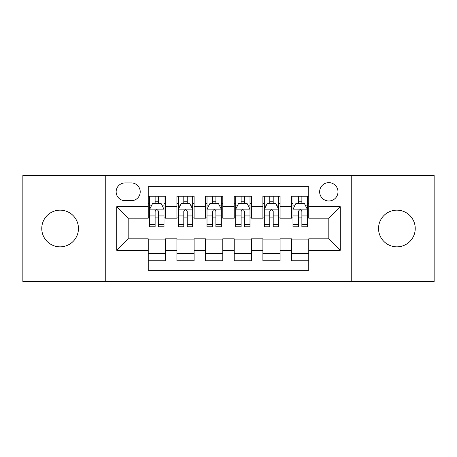<?xml version="1.0" encoding="UTF-8"?>
<svg xmlns="http://www.w3.org/2000/svg" width="457" height="457" viewBox="0 0 457 457"><rect width="100%" height="100%" fill="white"/><g stroke="black" fill="none" stroke-linecap="round" stroke-linejoin="round"><path stroke-width="0.69" d="M396.887 210.157A18.343 18.343 0 0 0 378.545 228.5A18.343 18.343 0 0 0 396.887 246.843A18.343 18.343 0 0 0 415.236 228.5A18.343 18.343 0 0 0 396.887 210.157M60.113 210.157A18.343 18.343 0 0 0 41.764 228.5A18.343 18.343 0 0 0 60.113 246.843A18.343 18.343 0 0 0 78.455 228.5A18.343 18.343 0 0 0 60.113 210.157M328.817 182.64A9.174 9.174 0 0 0 319.643 191.814A9.174 9.174 0 0 0 328.817 200.983A9.174 9.174 0 0 0 337.991 191.814A9.174 9.174 0 0 0 328.817 182.64M351.747 281.523L434.15 281.523L434.15 175.477L351.747 175.477L351.747 281.523L105.253 281.523L105.253 175.477L22.85 175.477L22.85 281.523L105.253 281.523M308.755 196.253L291.555 196.253L291.555 206.718L280.09 206.718L280.09 218.183L291.555 218.183L291.555 206.718M280.09 206.718L280.09 196.253L262.895 196.253L262.895 206.718L251.43 206.718L251.43 218.183L262.895 218.183L262.895 206.718M251.43 206.718L251.43 196.253L234.23 196.253L234.23 206.718L222.77 206.718L222.77 218.183L234.23 218.183L234.23 206.718M222.77 206.718L222.77 196.253L205.57 196.253L205.57 206.718L194.105 206.718L194.105 218.183L205.57 218.183L205.57 206.718M194.105 206.718L194.105 196.253L176.91 196.253L176.91 218.183L165.445 218.183L165.445 196.253L148.245 196.253M148.245 260.747L165.445 260.747L165.445 238.817L176.91 238.817L176.91 260.747L194.105 260.747L194.105 238.817L205.57 238.817L205.57 250.282L194.105 250.282M205.57 250.282L205.57 260.747L222.77 260.747L222.77 238.817L234.23 238.817L234.23 250.282L222.77 250.282M234.23 250.282L234.23 260.747L251.43 260.747L251.43 238.817L262.895 238.817L262.895 250.282L251.43 250.282M262.895 250.282L262.895 260.747L280.09 260.747L280.09 238.817L291.555 238.817L291.555 250.282L280.09 250.282M125.029 200.697L131.336 200.697A8.883 8.883 0 0 0 140.219 191.814A8.883 8.883 0 0 0 131.336 182.926L125.029 182.926A8.883 8.883 0 0 0 116.147 191.814A8.883 8.883 0 0 0 125.029 200.697M351.747 175.477L105.253 175.477M308.755 206.718L308.755 186.656L148.245 186.656L148.245 218.183L128.183 218.183L128.183 238.817L148.245 238.817L148.245 270.344L308.755 270.344L308.755 238.817L328.817 238.817L328.817 218.183L308.755 218.183L308.755 206.718L340.282 206.718L340.282 250.282L308.755 250.282M148.245 250.282L116.718 250.282L116.718 206.718L148.245 206.718M291.555 250.282L291.555 260.747L308.755 260.747M148.245 203.422L149.679 203.422M155.123 203.422L158.562 203.422M164.012 203.422L165.445 203.422M148.245 217.898L149.679 217.898M155.123 217.898L158.562 217.898M164.012 217.898L165.445 217.898M148.245 239.102L165.445 239.102M148.245 253.578L165.445 253.578M176.91 217.898L178.344 217.898M183.788 217.898L187.227 217.898M192.671 217.898L194.105 217.898M176.91 203.422L178.344 203.422M183.788 203.422L187.227 203.422M192.671 203.422L194.105 203.422M176.91 239.102L194.105 239.102M176.91 253.578L194.105 253.578M205.57 239.102L222.77 239.102M205.57 253.578L222.77 253.578M205.57 203.422L207.004 203.422M212.448 203.422L215.887 203.422M221.337 203.422L222.77 203.422M205.57 217.898L207.004 217.898M212.448 217.898L215.887 217.898M221.337 217.898L222.77 217.898M234.23 239.102L251.43 239.102M234.23 253.578L251.43 253.578M234.23 203.422L235.663 203.422M241.113 203.422L244.552 203.422M249.996 203.422L251.43 203.422M234.23 217.898L235.663 217.898M241.113 217.898L244.552 217.898M249.996 217.898L251.43 217.898M262.895 239.102L280.09 239.102M262.895 253.578L280.09 253.578M262.895 203.422L264.329 203.422M269.773 203.422L273.212 203.422M278.656 203.422L280.09 203.422M262.895 217.898L264.329 217.898M269.773 217.898L273.212 217.898M278.656 217.898L280.09 217.898M291.555 239.102L308.755 239.102M291.555 253.578L308.755 253.578M291.555 203.422L292.988 203.422M298.438 203.422L301.877 203.422M307.321 203.422L308.755 203.422M291.555 217.898L292.988 217.898M298.438 217.898L301.877 217.898M307.321 217.898L308.755 217.898M128.183 218.183L116.718 206.718M128.183 238.817L116.718 250.282M340.282 206.718L328.817 218.183M340.282 250.282L328.817 238.817M158.562 199.983L155.123 199.983M164.012 224.444L158.562 224.444L158.562 226.781L164.012 226.781L164.012 209.295L161.144 203.565L152.547 203.565L149.679 209.295L149.679 226.781L155.123 226.781L155.123 224.444L149.679 224.444M149.679 209.295L149.679 196.253M164.012 209.295L164.012 196.253M155.123 203.565L155.123 196.253M158.562 196.253L158.562 203.565M158.562 224.444L158.562 211.448C157.419 209.237 156.271 209.237 155.123 211.448L155.123 224.444M187.227 199.983L183.788 199.983M192.671 224.444L187.227 224.444L187.227 226.781L192.671 226.781L192.671 209.295L189.804 203.565L181.206 203.565L178.344 209.295L178.344 226.781L183.788 226.781L183.788 224.444L178.344 224.444M178.344 209.295L178.344 196.253M192.671 209.295L192.671 196.253M183.788 203.565L183.788 196.253M187.227 196.253L187.227 203.565M187.227 224.444L187.227 211.448C186.079 209.237 184.936 209.237 183.788 211.448L183.788 224.444M215.887 199.983L212.448 199.983M221.337 224.444L215.887 224.444L215.887 226.781L221.337 226.781L221.337 209.295L218.469 203.565L209.872 203.565L207.004 209.295L207.004 226.781L212.448 226.781L212.448 224.444L207.004 224.444M207.004 209.295L207.004 196.253M221.337 209.295L221.337 196.253M212.448 203.565L212.448 196.253M215.887 196.253L215.887 203.565M215.887 224.444L215.887 211.448C214.744 209.237 213.596 209.237 212.448 211.448L212.448 224.444M244.552 199.983L241.113 199.983M249.996 224.444L244.552 224.444L244.552 226.781L249.996 226.781L249.996 209.295L247.128 203.565L238.531 203.565L235.663 209.295L235.663 226.781L241.113 226.781L241.113 224.444L235.663 224.444M235.663 209.295L235.663 196.253M249.996 209.295L249.996 196.253M241.113 203.565L241.113 196.253M244.552 196.253L244.552 203.565M244.552 224.444L244.552 211.448C243.404 209.237 242.261 209.237 241.113 211.448L241.113 224.444M273.212 199.983L269.773 199.983M278.656 224.444L273.212 224.444L273.212 226.781L278.656 226.781L278.656 209.295L275.794 203.565L267.196 203.565L264.329 209.295L264.329 226.781L269.773 226.781L269.773 224.444L264.329 224.444M264.329 209.295L264.329 196.253M278.656 209.295L278.656 196.253M269.773 203.565L269.773 196.253M273.212 196.253L273.212 203.565M273.212 224.444L273.212 211.448C272.069 209.237 270.921 209.237 269.773 211.448L269.773 224.444M301.877 199.983L298.438 199.983M307.321 224.444L301.877 224.444L301.877 226.781L307.321 226.781L307.321 209.295L304.453 203.565L295.856 203.565L292.988 209.295L292.988 226.781L298.438 226.781L298.438 224.444L292.988 224.444M292.988 209.295L292.988 196.253M307.321 209.295L307.321 196.253M298.438 203.565L298.438 196.253M301.877 196.253L301.877 203.565M301.877 224.444L301.877 211.448C300.729 209.237 299.581 209.237 298.438 211.448L298.438 224.444M176.91 250.282L165.445 250.282M176.91 206.718L165.445 206.718M163.937 209.152L149.753 209.152M149.679 205.142L151.758 205.142M161.932 205.142L164.012 205.142M155.123 215.938L149.679 215.938M164.012 215.938L158.562 215.938M158.562 201.805L155.123 201.805M192.603 209.152L178.413 209.152M178.344 205.142L180.418 205.142M190.598 205.142L192.671 205.142M183.788 215.938L178.344 215.938M192.671 215.938L187.227 215.938M187.227 201.805L183.788 201.805M221.262 209.152L207.072 209.152M207.004 205.142L209.083 205.142M219.257 205.142L221.337 205.142M212.448 215.938L207.004 215.938M221.337 215.938L215.887 215.938M215.887 201.805L212.448 201.805M249.928 209.152L235.738 209.152M235.663 205.142L237.743 205.142M247.917 205.142L249.996 205.142M241.113 215.938L235.663 215.938M249.996 215.938L244.552 215.938M244.552 201.805L241.113 201.805M278.587 209.152L264.397 209.152M264.329 205.142L266.402 205.142M276.582 205.142L278.656 205.142M269.773 215.938L264.329 215.938M278.656 215.938L273.212 215.938M273.212 201.805L269.773 201.805M307.247 209.152L293.063 209.152M292.988 205.142L295.068 205.142M305.242 205.142L307.321 205.142M298.438 215.938L292.988 215.938M307.321 215.938L301.877 215.938M301.877 201.805L298.438 201.805"/></g></svg>
